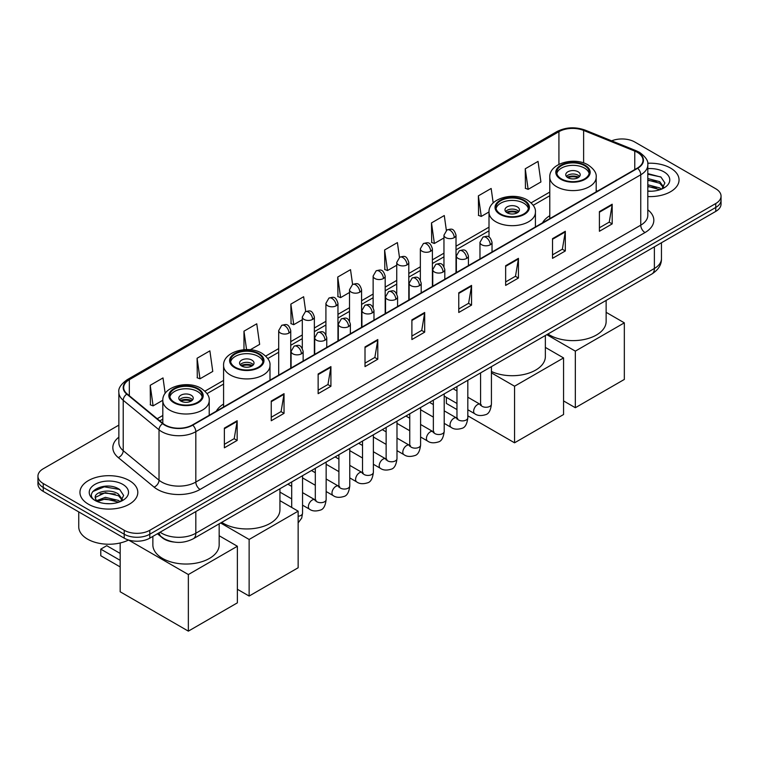 <?xml version="1.0" encoding="UTF-8"?>
<svg xmlns="http://www.w3.org/2000/svg" width="759" height="759" viewBox="0 0 759 759"><rect width="100%" height="100%" fill="white"/><g stroke="black" fill="none" stroke-linecap="round" stroke-linejoin="round"><path stroke-width="1.14" d="M223.582 404.035A31.944 18.444 0 0 0 216.315 411.169M549.782 215.698A31.944 18.444 0 0 0 542.514 222.842M173.697 542.011A18.083 10.436 180 0 1 162.265 537.742L157.417 533.748M118.859 425.116L43.244 468.768A18.083 10.436 0 0 0 37.95 476.149L37.95 484.024A18.083 10.436 0 0 0 43.244 491.405L124.22 538.159A18.083 10.436 0 0 0 149.789 538.159L715.756 211.4A18.083 10.436 0 0 0 721.05 204.019L721.05 200.082A18.083 10.436 0 0 1 715.756 207.463A18.083 10.436 0 0 0 721.05 200.082L721.05 196.145A18.083 10.436 0 0 0 715.756 188.763L634.78 142.009A18.083 10.436 0 0 0 611.659 140.832M37.95 476.149A18.083 10.436 0 0 0 43.244 483.53L124.22 530.285A18.083 10.436 0 0 0 149.789 530.285L149.789 534.222L715.756 207.463L149.789 534.222A18.083 10.436 0 0 1 124.22 534.222A18.083 10.436 0 0 0 149.789 534.222L149.789 538.159M43.244 483.53L43.244 487.468L124.22 534.222L43.244 487.468A18.083 10.436 0 0 1 37.95 480.086A18.083 10.436 0 0 0 43.244 487.468L43.244 491.405M670.576 168.1A28.927 16.698 0 0 0 647.693 163.261A28.927 16.698 0 0 1 670.576 168.1A28.927 16.698 0 0 1 679.049 179.902A28.927 16.698 0 0 0 670.576 168.1M129.334 480.58A28.927 16.698 0 0 0 97.807 476.956A28.927 16.698 0 0 0 79.951 492.392A28.927 16.698 0 0 0 88.424 504.204A28.927 16.698 0 0 0 119.95 507.818A28.927 16.698 0 0 0 137.806 492.392A28.927 16.698 0 0 0 129.334 480.58A28.927 16.698 0 0 0 97.807 476.956A28.927 16.698 0 0 0 79.951 492.392A28.927 16.698 0 0 0 88.424 504.204A28.927 16.698 0 0 0 119.95 507.818A28.927 16.698 0 0 0 137.806 492.392A28.927 16.698 0 0 0 129.334 480.58M637.342 152.35A19.288 11.138 180 0 1 642.987 160.225A19.288 11.138 180 0 1 637.342 168.09L192.406 424.974A19.288 11.138 180 0 1 162.976 423.484L127.17 393.959A19.288 11.138 180 0 1 123.679 387.574A19.288 11.138 180 0 1 129.324 379.699L558.928 131.677A19.288 11.138 180 0 1 583.624 130.425L634.761 151.098A19.288 11.138 180 0 1 637.342 152.35M637.674 152.151A19.772 11.413 0 0 0 635.036 150.87L583.908 130.197A19.772 11.413 0 0 0 558.586 131.478L128.983 379.509A19.772 11.413 0 0 0 126.772 394.12L162.578 423.645A19.772 11.413 0 0 0 192.748 425.173L637.674 168.289A19.772 11.413 0 0 0 637.674 152.151M224.37 428.123L224.37 447.81L237.159 440.429L237.159 420.742L224.37 428.123M224.37 444.319L234.218 438.626L237.102 421.397A4.82 2.78 -120 0 0 237.159 420.742M234.133 438.683L237.159 440.429M271.248 401.056L271.248 420.742L284.037 413.361L284.037 393.674L271.248 401.056M271.248 417.251L281.096 411.558L283.98 394.329A4.82 2.78 -120 0 0 284.037 393.674M281.01 411.615L284.037 413.361M318.135 373.988L318.135 393.674L330.915 386.293L330.915 366.606L318.135 373.988M318.135 390.183L327.973 384.5L330.867 367.261A4.82 2.78 -120 0 0 330.915 366.606M327.888 384.547L330.915 386.293M365.013 346.929L365.013 366.606L377.792 359.225L377.792 339.548L365.013 346.929M365.013 363.115L374.861 357.432L377.745 340.193A4.82 2.78 -120 0 0 377.792 339.548M374.775 357.48L377.792 359.225M599.411 211.6L599.411 231.277L612.19 223.896L612.19 204.218L599.411 211.6M599.411 227.785L609.259 222.102L612.143 204.873A4.82 2.78 -120 0 0 612.19 204.218M609.164 222.15L612.19 223.896M552.524 238.658L552.524 258.345L565.313 250.963L565.313 231.277L552.524 238.658M552.524 254.853L562.372 249.17L565.265 231.931A4.82 2.78 -120 0 0 565.313 231.277M562.286 249.218L565.313 250.963M505.646 265.726L505.646 285.412L518.435 278.031L518.435 258.345L505.646 265.726M505.646 281.921L515.494 276.238L518.378 258.999A4.82 2.78 -120 0 0 518.435 258.345M515.408 276.285L518.435 278.031M458.768 292.794L458.768 312.48L471.557 305.099L471.557 285.412L458.768 292.794M458.768 308.989L468.616 303.296L471.5 286.067A4.82 2.78 -120 0 0 471.557 285.412M468.531 303.353L471.557 305.099M411.89 319.862L411.89 339.548L424.679 332.167L424.679 312.48L411.89 319.862M411.89 336.047L421.738 330.364L424.623 313.135A4.82 2.78 -120 0 0 424.679 312.48M421.653 330.412L424.679 332.167M647.806 196.553A28.927 16.698 0 0 0 679.049 179.902A28.927 16.698 0 0 1 647.806 196.553M149.789 530.285L715.756 203.526A18.083 10.436 0 0 0 721.05 196.145M250.309 349.757L259.644 344.368L256.76 323.799L243.971 331.18L243.971 349.69M197.093 358.248L199.978 378.807L212.767 371.426L209.882 350.857L197.093 358.248L197.302 377.811M165.177 393.409L163.005 377.925L150.216 385.306L150.424 404.879M399.471 257.386L397.403 242.595L384.614 249.977L384.822 269.549M446.358 230.357L444.281 215.537L431.492 222.918L431.7 242.482M493.189 202.947L491.158 188.469L478.369 195.85L478.578 215.414M525.256 168.783L528.141 189.352L540.92 181.97L538.036 161.401L525.256 168.783L525.456 188.346M305.716 311.522L303.638 296.731L290.858 304.112L291.058 323.676M352.593 284.445L350.516 269.663L337.736 277.044L337.945 296.608M337.736 277.044L340.62 297.613L349.519 292.471M340.62 297.613L337.736 296.532M384.614 249.977L387.498 270.546L396.739 265.214M387.498 270.546L384.614 269.473M431.492 222.918L434.376 243.478L443.958 237.947M434.376 243.478L431.492 242.406M478.369 195.85L481.263 216.419L489.014 211.941M481.263 216.419L478.369 215.338M528.141 189.352L525.256 188.27M290.858 304.112L293.742 324.681L302.3 319.738M293.742 324.681L290.858 323.6M243.971 331.18L246.561 349.586M199.978 378.807L197.093 377.735M150.216 385.306L153.1 405.875L162.815 400.268M153.1 405.875L150.216 404.794M647.806 191.04L651.402 191.23M647.806 184.798L659.751 187.938L661.345 189.219M647.806 186.353L660.036 189.703M647.806 178.545L659.751 181.686L663.67 187.093M647.806 180.101L659.751 183.251L663.357 187.501M647.806 191.173A19.649 11.347 0 0 0 664.021 187.928A19.649 11.347 0 0 0 664.021 171.885A19.649 11.347 0 0 0 647.806 168.64M661.81 189.019L664.893 182.976L660.994 177.113L647.806 173.602M647.806 174.209L660.728 176.932M647.806 180.462L656.383 181.534M647.806 186.705L656.383 187.777M584.487 165.633A16.271 9.393 0 0 0 566.755 163.593A16.271 9.393 0 0 0 556.708 172.274A16.271 9.393 0 0 0 561.48 178.925A16.271 9.393 0 0 0 579.212 180.955A16.271 9.393 0 0 0 589.259 172.274A16.271 9.393 0 0 0 584.487 165.633M589.117 173.507A16.271 9.393 0 0 0 584.487 168.09A16.271 9.393 0 0 0 567.76 165.841A16.271 9.393 0 0 0 556.85 173.507M547.932 334.017A33.149 19.136 0 0 0 549.544 335.013A33.149 19.136 0 0 0 585.673 339.169A33.149 19.136 0 0 0 606.137 321.484L606.137 300.422M578.102 171.781A7.229 4.175 0 0 0 570.218 170.879A7.229 4.175 0 0 0 565.749 174.741A7.229 4.175 0 0 0 567.874 177.691A7.229 4.175 0 0 0 575.749 178.593A7.229 4.175 0 0 0 580.218 174.741A7.229 4.175 0 0 0 578.102 171.781M579.572 176.458A7.229 4.175 0 0 0 578.102 175.234A7.229 4.175 0 0 0 566.394 176.458M567.144 177.198A9.639 5.569 180 0 1 578.405 177.018L578.405 177.502M567.931 177.729A8.434 4.867 180 0 1 577.533 177.521L578.405 177.018M577.39 178.052L577.533 177.521M575.331 407.725L575.331 351.132L624.334 322.841L624.334 379.434L575.331 407.725L563.567 400.932M575.331 351.132L546.812 334.672M606.137 312.328L624.334 322.841M523.719 200.718A16.271 9.393 0 0 0 505.987 198.687A16.271 9.393 0 0 0 495.94 207.368A16.271 9.393 0 0 0 500.703 214.01A16.271 9.393 0 0 0 518.435 216.04A16.271 9.393 0 0 0 528.482 207.368A16.271 9.393 0 0 0 523.719 200.718M528.349 208.592A16.271 9.393 0 0 0 523.719 203.184A16.271 9.393 0 0 0 506.984 200.926A16.271 9.393 0 0 0 496.082 208.592M491.424 371.483A33.149 19.136 0 0 0 526.528 373.836A33.149 19.136 0 0 0 545.36 356.569L545.36 335.506M517.325 206.875A7.229 4.175 0 0 0 509.441 205.964A7.229 4.175 0 0 0 504.982 209.826A7.229 4.175 0 0 0 507.097 212.776A7.229 4.175 0 0 0 514.981 213.687A7.229 4.175 0 0 0 519.441 209.826A7.229 4.175 0 0 0 517.325 206.875M518.805 211.543A7.229 4.175 0 0 0 517.325 210.319A7.229 4.175 0 0 0 505.627 211.543M506.367 212.283A9.639 5.569 180 0 1 517.629 212.112L517.629 212.586M507.164 212.814A8.434 4.867 180 0 1 516.765 212.615L517.629 212.112M516.623 213.137L516.765 212.615M514.555 442.81L514.555 386.217L563.567 357.925L563.567 414.518L514.555 442.81L467.819 415.828M456.965 409.566L446.368 403.446L446.368 397.355M514.555 386.217L491.424 372.868M545.36 347.413L563.567 357.925M258.297 353.96A16.271 9.393 0 0 0 240.565 351.929A16.271 9.393 0 0 0 230.518 360.601A16.271 9.393 0 0 0 235.281 367.252A16.271 9.393 0 0 0 253.013 369.282A16.271 9.393 0 0 0 263.06 360.601A16.271 9.393 0 0 0 258.297 353.96M262.918 361.834A16.271 9.393 0 0 0 258.297 356.426A16.271 9.393 0 0 0 241.561 354.168A16.271 9.393 0 0 0 230.651 361.834M221.742 522.344A33.149 19.136 0 0 0 223.345 523.349A33.149 19.136 0 0 0 259.474 527.496A33.149 19.136 0 0 0 279.938 509.811L279.938 488.749M251.903 360.117A7.229 4.175 0 0 0 244.018 359.206A7.229 4.175 0 0 0 239.559 363.068A7.229 4.175 0 0 0 241.675 366.018A7.229 4.175 0 0 0 249.559 366.92A7.229 4.175 0 0 0 254.018 363.068A7.229 4.175 0 0 0 251.903 360.117M253.373 364.785A7.229 4.175 0 0 0 251.903 363.561A7.229 4.175 0 0 0 240.195 364.785M240.945 365.525A9.639 5.569 180 0 1 252.206 365.354L252.206 365.829M241.732 366.056A8.434 4.867 180 0 1 251.333 365.847L252.206 365.354M251.191 366.379L251.333 365.847M249.132 596.052L249.132 539.459L298.145 511.168L298.145 567.76L249.132 596.052L237.368 589.259M249.132 539.459L220.613 522.998M279.938 500.655L298.145 511.168M197.52 389.044A16.271 9.393 0 0 0 179.788 387.014A16.271 9.393 0 0 0 169.741 395.695A16.271 9.393 0 0 0 174.513 402.336A16.271 9.393 0 0 0 192.245 404.376A16.271 9.393 0 0 0 202.292 395.695A16.271 9.393 0 0 0 197.52 389.044M202.15 396.919A16.271 9.393 0 0 0 197.52 391.511A16.271 9.393 0 0 0 180.784 389.253A16.271 9.393 0 0 0 169.883 396.919M152.863 536.376L152.863 544.896A33.149 19.136 0 0 0 162.578 558.434A33.149 19.136 0 0 0 198.697 562.58A33.149 19.136 0 0 0 219.161 544.896L219.161 523.833M191.126 395.202A7.229 4.175 0 0 0 183.251 394.291A7.229 4.175 0 0 0 178.782 398.152A7.229 4.175 0 0 0 180.898 401.103A7.229 4.175 0 0 0 188.782 402.014A7.229 4.175 0 0 0 193.251 398.152A7.229 4.175 0 0 0 191.126 395.202M192.606 399.879A7.229 4.175 0 0 0 191.126 398.646A7.229 4.175 0 0 0 179.428 399.879M180.168 400.61A9.639 5.569 180 0 1 191.439 400.439L191.439 400.913M180.965 401.141A8.434 4.867 180 0 1 190.566 400.942L191.439 400.439M190.424 401.464L190.566 400.942M120.169 566.926L100.776 555.73L100.776 549.136L120.169 560.332M188.355 631.137L188.355 574.544L237.368 546.252L237.368 602.845L188.355 631.137L120.169 591.773L120.169 542.97M188.355 574.544L128.546 540.019A30.132 17.4 0 0 1 87.57 539.137A30.132 17.4 0 0 1 78.746 526.841L78.746 511.898M219.161 535.74L237.368 546.252M100.776 549.136L106.744 545.683L120.169 553.434M105.615 503.578L110.15 503.71M96.583 500.693L105.349 497.344L118.508 500.428L120.102 501.699M97.389 501.538L105.349 498.91L118.793 502.183M96.716 501.301L95.311 497.999A13.624 7.865 0 0 0 97.503 501.642M122.417 499.583L118.508 494.175C110.33 488.075 93.509 491.841 95.311 497.999L95.255 497.401M95.34 498.189L95.719 497.183L105.349 492.657L118.508 495.741L122.114 499.982M120.567 501.509L123.641 495.466L119.751 489.602C105.966 479.688 81.469 492.743 95.615 500.75L96.317 501.177M122.768 484.365A19.649 11.347 0 0 0 94.979 484.365A19.649 11.347 0 0 0 94.979 500.409A19.649 11.347 0 0 0 122.768 500.409A19.649 11.347 0 0 0 122.768 484.365M92.74 491.566L104.277 486.832L119.486 489.422M99.951 493.872L104.277 493.084L115.131 494.014M99.951 500.124L104.277 499.337L115.131 500.266M160.102 532.201A24.108 13.918 0 0 0 161.724 533.235A24.108 13.918 0 0 0 195.822 533.235L654.381 268.487A24.108 13.918 0 0 0 661.45 258.639C661.62 264.625 658.433 269.749 651.886 273.999L193.317 538.757A12.059 6.964 60 0 0 195.822 533.235L195.822 511.585M654.381 246.836L654.381 268.487A12.059 6.964 60 0 1 651.886 273.999M159.124 532.771A12.059 8.064 129.5 0 0 161.231 536.689L157.568 533.662M715.756 211.4L715.756 203.526M124.22 538.159L124.22 530.285M647.806 209.816A30.132 17.4 180 0 1 645.008 232.558L200.082 489.441A6.025 3.482 60 0 1 195.822 482.06L640.748 225.176A24.108 13.918 0 0 0 647.806 215.338L647.806 164.94A24.108 13.918 180 0 1 640.748 174.788A6.025 3.482 -120 0 0 637.674 168.289M200.082 489.441A30.132 17.4 180 0 1 157.464 489.441A30.132 17.4 180 0 1 154.086 487.117L118.281 457.592A30.132 17.4 180 0 1 118.859 437.175M161.724 482.06A24.108 13.918 0 0 0 195.822 482.06L195.822 431.662A24.108 13.918 180 0 1 159.02 429.803L123.214 400.287A24.108 13.918 180 0 1 118.859 392.299L118.859 442.696A24.108 13.918 0 0 0 123.214 450.675L159.02 480.2A24.108 13.918 0 0 0 161.724 482.06M647.806 164.94C648.613 161.183 645.843 156.98 639.495 152.341L636.327 150.804A6.025 2.827 112 0 0 635.036 150.87M636.327 150.804L585.198 130.131C575.208 126.601 565.73 127.114 556.764 131.668A6.025 3.482 60 0 1 558.586 131.478M128.983 379.509A6.025 3.482 -120 0 0 127.17 379.699C120.909 384.196 118.138 388.399 118.859 392.299M126.772 394.12A6.025 4.032 129.5 0 0 123.214 400.287L123.214 450.675A6.025 4.032 -50.5 0 1 118.281 457.592M585.198 130.131A6.025 2.827 112 0 0 583.908 130.197M162.578 423.645A6.025 4.032 129.5 0 0 159.02 429.803L159.02 480.2A6.025 4.032 -50.5 0 1 154.086 487.117M192.748 425.173A6.025 3.482 60 0 1 195.822 431.662L640.748 174.788L640.748 225.176A6.025 3.482 60 0 0 645.008 232.558M129.324 379.699L129.324 395.743M634.761 151.098L634.761 169.58M583.624 130.425L583.624 162.938M597.437 191.126L596.185 190.623M558.928 131.677L558.928 164.371M549.782 192.074L531.12 202.843M489.005 227.159L456.017 246.21M443.958 253.164L432.402 259.834M420.353 266.798L408.797 273.468M396.739 280.432L385.183 287.101M373.134 294.056L361.578 300.735M349.519 307.689L337.964 314.359M325.915 321.323L314.359 327.992M302.3 334.956L290.744 341.626M278.695 348.58L265.697 356.085M223.582 380.401L204.93 391.17M162.815 415.486L157.198 418.731M411.89 320.488L424.623 313.135M458.768 293.42L471.5 286.067M505.646 266.352L518.378 258.999M552.524 239.284L565.265 231.931M599.411 212.216L612.143 204.873M365.013 347.546L377.745 340.193M318.135 374.614L330.867 367.261M271.248 401.682L283.98 394.329M224.37 428.75L237.102 421.397M560.835 179.285A17.182 9.914 0 0 0 585.132 179.285A17.182 9.914 0 0 0 585.132 165.263A17.182 9.914 0 0 0 560.835 165.263A17.182 9.914 0 0 0 560.835 179.285M596.185 191.847L596.185 177.198A23.206 13.396 180 0 1 581.868 189.579A23.206 13.396 180 0 1 556.575 186.667A23.206 13.396 180 0 1 549.782 177.198L549.782 218.649M500.067 214.38A17.182 9.914 0 0 0 524.355 214.38A17.182 9.914 0 0 0 524.355 200.348A17.182 9.914 0 0 0 500.067 200.348A17.182 9.914 0 0 0 500.067 214.38M535.418 226.941L535.418 212.283A23.206 13.396 180 0 1 521.091 224.664A23.206 13.396 180 0 1 495.807 221.761A23.206 13.396 180 0 1 489.005 212.283L489.005 237.102M234.645 367.622A17.182 9.914 0 0 0 258.933 367.622A17.182 9.914 0 0 0 258.933 353.59A17.182 9.914 0 0 0 234.645 353.59A17.182 9.914 0 0 0 234.645 367.622M269.995 380.183L269.995 365.525A23.206 13.396 180 0 1 255.669 377.906A23.206 13.396 180 0 1 230.385 375.003A23.206 13.396 180 0 1 223.582 365.525L223.582 406.976M173.868 402.706A17.182 9.914 0 0 0 198.165 402.706A17.182 9.914 0 0 0 198.165 388.684A17.182 9.914 0 0 0 173.868 388.684A17.182 9.914 0 0 0 173.868 402.706M209.218 415.268L209.218 400.61A23.206 13.396 180 0 1 194.892 412.991A23.206 13.396 180 0 1 169.608 410.088A23.206 13.396 180 0 1 162.815 400.61L162.815 423.351M490.267 244.787A6.025 3.482 0 0 0 492.031 242.33C489.583 234.597 487.202 236.134 482.99 237.112A6.025 3.482 60 0 1 485.997 237.406A6.025 3.482 -120 0 1 490.267 244.787A6.025 3.482 0 0 1 481.737 244.787A6.025 3.482 0 0 1 479.973 242.33L482.99 237.112M467.819 409.737L474.764 413.75A5.427 3.131 -60 0 1 473.939 409.405A5.427 3.131 -60 0 1 477.477 404.623A5.427 3.131 -60 0 1 477.715 404.5A5.427 3.131 -60 0 1 480.191 404.357L467.819 397.213M480.893 404.908L480.4 405.306L480.58 404.13A5.427 3.131 -0 0 0 482.164 406.35A5.427 3.131 -0 0 0 489.593 406.482A5.427 3.131 -0 0 0 491.424 404.13C490.684 410.429 488.73 413.949 485.57 414.689C481.045 416.065 477.439 415.752 474.764 413.75M466.652 258.421A6.025 3.482 0 0 0 468.417 255.963C465.969 248.231 463.597 249.768 459.375 250.736A6.025 3.482 60 0 1 462.392 251.039A6.025 3.482 -120 0 1 466.652 258.421A6.025 3.482 0 0 1 458.132 258.421A6.025 3.482 0 0 1 456.368 255.963L459.375 250.736M444.205 423.37L451.159 427.383A5.427 3.131 -60 0 1 450.324 423.038A5.427 3.131 -60 0 1 453.873 418.256A5.427 3.131 -60 0 1 454.11 418.124A5.427 3.131 -60 0 1 456.576 417.991L444.205 410.847M457.279 418.532L456.795 418.94L456.965 417.763A5.427 3.131 -0 0 0 458.559 419.983A5.427 3.131 -0 0 0 465.979 420.116A5.427 3.131 -0 0 0 467.819 417.763C467.07 424.063 465.125 427.583 461.965 428.323C457.43 429.698 453.825 429.385 451.159 427.383M443.047 272.054A6.025 3.482 0 0 0 444.812 269.587C442.364 261.855 439.983 263.401 435.77 264.369A6.025 3.482 60 0 1 438.778 264.673A6.025 3.482 -120 0 1 443.047 272.054A6.025 3.482 0 0 1 434.518 272.054A6.025 3.482 0 0 1 432.753 269.587L435.77 264.369M420.6 437.004L427.545 441.017A5.427 3.131 -60 0 1 426.71 436.672A5.427 3.131 -60 0 1 430.258 431.89A5.427 3.131 -60 0 1 430.495 431.757A5.427 3.131 -60 0 1 432.972 431.624L420.6 424.471M433.664 432.165L433.18 432.564L433.361 431.397A5.427 3.131 -0 0 0 434.945 433.607A5.427 3.131 -0 0 0 442.364 433.75A5.427 3.131 -0 0 0 444.205 431.397C443.465 437.696 441.51 441.216 438.351 441.947C433.816 443.332 430.22 443.019 427.545 441.017M419.433 285.678A6.025 3.482 0 0 0 421.198 283.221C418.75 275.489 416.378 277.035 412.156 278.003A6.025 3.482 60 0 1 415.173 278.297A6.025 3.482 -120 0 1 419.433 285.678A6.025 3.482 0 0 1 410.913 285.678A6.025 3.482 0 0 1 409.148 283.221L412.156 278.003M396.985 450.637L403.94 454.65A5.427 3.131 -60 0 1 403.105 450.296A5.427 3.131 -60 0 1 406.644 445.524A5.427 3.131 -60 0 1 406.89 445.391A5.427 3.131 -60 0 1 409.357 445.248L396.985 438.104M410.059 445.799L409.575 446.197L409.746 445.03A5.427 3.131 -0 0 0 411.34 447.241A5.427 3.131 -0 0 0 418.759 447.374A5.427 3.131 -0 0 0 420.6 445.03C419.85 451.33 417.905 454.84 414.746 455.58C410.211 456.965 406.606 456.652 403.94 454.65M395.818 299.312A6.025 3.482 0 0 0 397.583 296.854C395.145 289.122 392.764 290.659 388.551 291.636A6.025 3.482 60 0 1 391.559 291.93A6.025 3.482 -120 0 1 395.818 299.312A6.025 3.482 0 0 1 387.299 299.312A6.025 3.482 0 0 1 385.534 296.854L388.551 291.636M373.371 464.261L380.325 468.275A5.427 3.131 -60 0 1 379.491 463.929A5.427 3.131 -60 0 1 383.039 459.148A5.427 3.131 -60 0 1 383.276 459.024A5.427 3.131 -60 0 1 385.752 458.882L373.371 451.738M386.445 459.432L385.961 459.831L386.132 458.654A5.427 3.131 -0 0 0 387.726 460.874A5.427 3.131 -0 0 0 395.145 461.007A5.427 3.131 -0 0 0 396.985 458.654C396.245 464.954 394.291 468.474 391.132 469.214C386.597 470.589 383.001 470.276 380.325 468.275M372.214 312.945A6.025 3.482 0 0 0 373.978 310.488C371.531 302.756 369.159 304.293 364.937 305.26A6.025 3.482 60 0 1 367.954 305.564A6.025 3.482 -120 0 1 372.214 312.945A6.025 3.482 0 0 1 363.684 312.945A6.025 3.482 0 0 1 361.92 310.488L364.937 305.26M349.766 477.895L356.711 481.908A5.427 3.131 -60 0 1 355.886 477.563A5.427 3.131 -60 0 1 359.424 472.781A5.427 3.131 -60 0 1 359.671 472.648A5.427 3.131 -60 0 1 362.138 472.515L349.766 465.371M362.84 473.056L362.356 473.464L362.527 472.288A5.427 3.131 -0 0 0 364.111 474.508A5.427 3.131 -0 0 0 371.54 474.641A5.427 3.131 -0 0 0 373.371 472.288C372.631 478.587 370.677 482.107 367.527 482.847C362.992 484.223 359.387 483.91 356.711 481.908M348.599 326.579A6.025 3.482 0 0 0 350.364 324.112C347.926 316.389 345.544 317.926 341.322 318.894A6.025 3.482 60 0 1 344.339 319.197A6.025 3.482 -120 0 1 348.599 326.579A6.025 3.482 0 0 1 340.079 326.579A6.025 3.482 0 0 1 338.315 324.112L341.322 318.894M326.152 491.528L333.106 495.542A5.427 3.131 -60 0 1 332.271 491.196A5.427 3.131 -60 0 1 335.82 486.415A5.427 3.131 -60 0 1 336.057 486.282A5.427 3.131 -60 0 1 338.533 486.149L326.152 479.005M339.226 486.69L338.742 487.088L338.912 485.921A5.427 3.131 -0 0 0 340.506 488.132A5.427 3.131 -0 0 0 347.926 488.274A5.427 3.131 -0 0 0 349.766 485.921C349.017 492.221 347.072 495.741 343.912 496.481C339.377 497.857 335.782 497.543 333.106 495.542M324.994 340.203A6.025 3.482 0 0 0 326.759 337.746C324.311 330.013 321.93 331.56 317.717 332.527A6.025 3.482 60 0 1 320.734 332.822A6.025 3.482 -120 0 1 324.994 340.203A6.025 3.482 0 0 1 316.465 340.203A6.025 3.482 0 0 1 314.7 337.746L317.717 332.527M302.547 505.162L309.492 509.175A5.427 3.131 -60 0 1 308.666 504.82A5.427 3.131 -60 0 1 312.205 500.048A5.427 3.131 -60 0 1 312.452 499.915A5.427 3.131 -60 0 1 314.919 499.773L302.547 492.629M315.621 500.323L315.127 500.722L315.308 499.555A5.427 3.131 -0 0 0 316.892 501.765A5.427 3.131 -0 0 0 324.321 501.898A5.427 3.131 -0 0 0 326.152 499.555C325.412 505.855 323.457 509.374 320.298 510.105C315.772 511.49 312.167 511.177 309.492 509.175M301.38 353.836A6.025 3.482 0 0 0 303.145 351.379C300.697 343.647 298.325 345.184 294.103 346.161A6.025 3.482 60 0 1 297.12 346.455A6.025 3.482 -120 0 1 301.38 353.836A6.025 3.482 0 0 1 292.86 353.836A6.025 3.482 0 0 1 291.095 351.379L294.103 346.161M298.145 516.262A5.427 3.131 -0 0 0 300.706 515.532A5.427 3.131 -0 0 0 302.547 513.188L301.712 518.084L298.145 522.875M454.252 237.624A6.025 3.482 0 0 0 456.017 235.167C453.569 227.434 451.197 228.981 446.975 229.949A6.025 3.482 60 0 1 449.992 230.243A6.025 3.482 -120 0 1 454.252 237.624A6.025 3.482 0 0 1 445.732 237.624A6.025 3.482 0 0 1 443.958 235.167L446.975 229.949M430.638 251.257A6.025 3.482 0 0 0 432.402 248.8C429.964 241.068 427.583 242.605 423.37 243.582A6.025 3.482 60 0 1 426.378 243.876A6.025 3.482 -120 0 1 430.638 251.257A6.025 3.482 0 0 1 422.118 251.257A6.025 3.482 0 0 1 420.353 248.8L423.37 243.582M407.033 264.891A6.025 3.482 0 0 0 408.797 262.434C406.35 254.701 403.978 256.238 399.756 257.206A6.025 3.482 60 0 1 402.773 257.51A6.025 3.482 -120 0 1 407.033 264.891A6.025 3.482 0 0 1 398.503 264.891A6.025 3.482 0 0 1 396.739 262.434L399.756 257.206M383.418 278.525A6.025 3.482 0 0 0 385.183 276.058C382.745 268.335 380.363 269.872 376.141 270.84A6.025 3.482 60 0 1 379.158 271.143A6.025 3.482 -120 0 1 383.418 278.525A6.025 3.482 0 0 1 374.899 278.525A6.025 3.482 0 0 1 373.134 276.058L376.141 270.84M359.813 292.158A6.025 3.482 0 0 0 361.578 289.691C359.13 281.959 356.749 283.505 352.537 284.473A6.025 3.482 60 0 1 355.554 284.767A6.025 3.482 -120 0 1 359.813 292.158A6.025 3.482 0 0 1 351.284 292.158A6.025 3.482 0 0 1 349.519 289.691L352.537 284.473M336.199 305.782A6.025 3.482 0 0 0 337.964 303.325C335.516 295.593 333.144 297.13 328.922 298.107A6.025 3.482 60 0 1 331.939 298.401A6.025 3.482 -120 0 1 336.199 305.782A6.025 3.482 0 0 1 327.679 305.782A6.025 3.482 0 0 1 325.915 303.325L328.922 298.107M312.594 319.416A6.025 3.482 0 0 0 314.359 316.958C311.911 309.226 309.53 310.763 305.317 311.74A6.025 3.482 60 0 1 308.325 312.034A6.025 3.482 -120 0 1 312.594 319.416A6.025 3.482 0 0 1 304.065 319.416A6.025 3.482 0 0 1 302.3 316.958L305.317 311.74M288.98 333.049A6.025 3.482 0 0 0 290.744 330.582C288.297 322.86 285.925 324.397 281.703 325.364A6.025 3.482 60 0 1 284.72 325.668A6.025 3.482 -120 0 1 288.98 333.049A6.025 3.482 0 0 1 280.46 333.049A6.025 3.482 0 0 1 278.695 330.582L281.703 325.364M193.317 538.757C183.621 543.624 173.925 543.624 164.219 538.757L161.231 536.689M661.45 258.639L661.45 242.757M556.764 131.668L127.17 379.699M549.782 195.737L533.207 205.31M489.005 230.831L456.017 249.872M443.958 256.836L432.402 263.506M420.353 270.47L408.797 277.139M396.739 284.094L385.183 290.773M373.134 297.727L361.578 304.397M349.519 311.361L337.964 318.03M325.915 324.994L314.359 331.664M302.3 338.618L290.744 345.298M278.695 352.252L267.785 358.552M223.582 384.073L207.017 393.636M162.815 419.158L159.817 420.884M596.185 177.198C596.697 173.109 594.012 169.039 588.14 164.969C574.468 156.496 548.975 163.289 549.782 177.198M535.418 212.283C535.92 208.203 533.245 204.124 527.372 200.053C513.691 191.591 488.208 198.384 489.005 212.283M269.995 365.525C270.498 361.445 267.823 357.366 261.95 353.296C248.269 344.833 222.776 351.616 223.582 365.525M209.218 400.61C209.731 396.53 207.046 392.45 201.173 388.38C187.492 379.917 162.009 386.711 162.815 400.61M481.291 404.794L480.191 404.357M491.424 366.644L491.424 404.13M492.031 251.988L492.031 242.33M456.965 403.475L444.205 396.113M480.58 372.906L480.58 404.13M479.973 258.942L479.973 242.33M456.965 390.951L453.151 388.741M457.677 418.427L456.576 417.991M467.819 380.278L467.819 417.763M468.417 265.622L468.417 255.963M433.361 417.108L420.6 409.737M456.965 386.54L456.965 417.763M456.368 272.576L456.368 255.963M433.361 404.585L429.537 402.374M434.072 432.051L432.972 431.624M444.205 393.912L444.205 431.397M444.812 279.246L444.812 269.587M409.746 430.742L396.985 423.37M433.361 400.173L433.361 431.397M432.753 286.209L432.753 269.587M409.746 418.209L405.923 416.008M410.458 445.685L409.357 445.248M420.6 407.536L420.6 445.03M421.198 292.879L421.198 283.221M386.132 444.366L373.371 437.004M409.746 413.797L409.746 445.03M409.148 299.843L409.148 283.221M386.132 431.843L382.318 429.641M386.853 459.318L385.752 458.882M396.985 421.169L396.985 458.654M397.583 306.513L397.583 296.854M362.527 458L349.766 450.637M386.132 427.431L386.132 458.654M385.534 313.467L385.534 296.854M362.527 445.476L358.703 443.265M363.238 472.952L362.138 472.515M373.371 434.803L373.371 472.288M373.978 320.146L373.978 310.488M338.912 471.633L326.152 464.261M362.527 441.064L362.527 472.288M361.92 327.101L361.92 310.488M338.912 459.11L335.099 456.899M339.634 486.576L338.533 486.149M349.766 448.436L349.766 485.921M350.364 333.77L350.364 324.112M315.308 485.267L302.547 477.895M338.912 454.698L338.912 485.921M338.315 340.734L338.315 324.112M315.308 472.734L311.484 470.533M316.019 500.209L314.919 499.773M326.152 462.06L326.152 499.555M326.759 347.404L326.759 337.746M291.693 498.891L279.938 492.107M315.308 468.322L315.308 499.555M314.7 354.368L314.7 337.746M291.693 486.367L287.879 484.166M302.547 475.694L302.547 513.188M303.145 361.037L303.145 351.379M291.693 481.956L291.693 507.439M291.095 368.001L291.095 351.379M456.017 272.775L456.017 235.167M443.958 266.513L443.958 235.167M432.402 286.409L432.402 248.8M420.353 280.147L420.353 248.8M408.797 300.042L408.797 262.434M396.739 293.771L396.739 262.434M385.183 313.676L385.183 276.058M373.134 307.404L373.134 276.058M361.578 327.3L361.578 289.691M349.519 321.038L349.519 289.691M337.964 340.933L337.964 303.325M325.915 334.672L325.915 303.325M314.359 354.567L314.359 316.958M302.3 348.296L302.3 316.958M290.744 368.2L290.744 330.582M278.695 375.155L278.695 330.582"/></g></svg>
